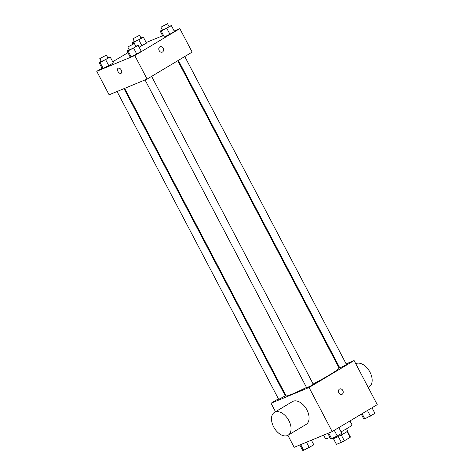 <?xml version="1.0" encoding="UTF-8"?>
<svg xmlns="http://www.w3.org/2000/svg" width="474" height="474" viewBox="0 0 474 474"><rect width="100%" height="100%" fill="white"/><g stroke="black" fill="none" stroke-linecap="round" stroke-linejoin="round"><path stroke-width="0.71" d="M347.057 431.553L350.108 437.36A7.904 0.563 -27.7 0 0 350.416 436.992L347.418 431.281M350.108 437.36L344.331 440.82A7.904 0.563 -27.7 0 1 341.351 442.349L336.475 444.369A7.904 0.563 -27.7 0 1 336.421 444.339L333.423 438.628M341.256 434.966L344.331 440.82M333.453 438.616L336.475 444.369M338.282 436.501L341.351 442.349M346.565 428.769L347.697 430.925A8.313 0.593 152.3 0 1 345.084 432.821A8.313 0.593 152.3 0 1 337.352 436.951A8.313 0.593 152.3 0 1 332.973 438.657L332.718 438.172M323.606 435.126L325.537 438.811A14.967 1.067 -27.7 0 0 328.654 437.911A14.967 1.067 -27.7 0 0 329.898 437.384M341.073 431.844A14.967 1.067 -27.7 0 0 352.046 424.894L349.966 420.942M346.133 363.866L354.102 360.566L377.239 404.63L332.185 431.577L294.176 447.32L287.884 435.333M354.102 360.566L309.048 387.507L332.185 431.577M338.857 392.845A2.909 2.287 -112.5 0 1 339.716 388.976A2.909 2.287 -112.5 0 1 342.945 390.789A2.909 2.287 -112.5 0 1 341.944 394.356A2.909 2.287 -112.5 0 1 338.857 392.845M124.644 88.365L286.065 395.826A29.939 2.127 -27.7 0 0 292.298 394.036A29.939 2.127 -27.7 0 0 306.488 387.424M313.142 384.017A29.939 2.127 -27.7 0 0 339.076 367.996L177.762 60.731M338.56 367.006L339.2 366.74M309.048 387.507L271.045 403.256L278.422 398.841M284.85 394.996L285.443 394.646M178.354 60.376L339.828 367.942L344.331 365.857L346.447 364.465L184.777 56.53M145.044 79.916L306.672 387.768L311.175 385.688L313.29 384.296L151.621 76.361M124.004 88.632L285.318 395.885L278.694 399.357L117.066 91.506M271.045 403.256L275.495 411.74M274.452 412.368L292.47 401.591A13.308 8.171 59.1 0 1 293.133 401.259A13.308 8.171 59.1 0 1 306.613 409.335A13.308 8.171 59.1 0 1 306.127 424.426L288.109 435.203A13.308 8.171 59.1 0 1 274.262 427.981A13.308 8.171 59.1 0 1 274.452 412.368A13.308 8.171 59.1 0 1 275.11 412.036A13.308 8.171 59.1 0 1 288.595 420.112A13.308 8.171 59.1 0 1 288.109 435.203M368.156 387.335L369.199 386.707A13.308 8.171 -120.9 0 0 369.495 371.278A13.308 8.171 -120.9 0 0 355.767 363.742M339.716 388.976A2.909 2.287 -112.5 0 1 342.939 390.789A2.909 2.287 -112.5 0 1 341.944 394.356M174.171 30.958L179.824 28.618L192.16 52.116L147.112 79.057L109.103 94.806L96.761 71.307L102.005 68.173M179.824 28.618L134.77 55.559L147.112 79.057M159.181 50.611A2.909 2.287 -112.5 0 1 160.04 46.742A2.909 2.287 -112.5 0 1 163.263 48.555A2.909 2.287 -112.5 0 1 162.268 52.122A2.909 2.287 -112.5 0 1 159.181 50.611M146.49 43.104L139.125 47.199L146.49 43.104L143.403 37.227L133.247 42.69L132.199 42.701L134.343 41.422M141.305 51.34L136.749 54.066L131.15 56.803L130.101 56.821L131.15 56.803L136.749 54.066L141.305 51.34L138.218 45.468L128.063 50.925L127.014 50.943L129.159 49.663M146.199 42.547L162.606 35.751M112.717 61.762L127.921 52.673M134.77 55.559L96.761 71.307M174.462 31.509L169.911 34.235L164.306 36.972L163.257 36.99L164.306 36.972L169.911 34.235L174.462 31.509L171.375 25.637L161.225 31.1L160.171 31.112L162.315 29.832M113.327 62.929L108.777 65.655L103.178 68.392L102.123 68.41L103.178 68.392L108.777 65.655L113.327 62.929L110.246 57.058L100.091 62.515L99.042 62.532L101.187 61.253M118.275 68.203A2.909 1.789 59.1 0 1 121.225 69.968A2.909 1.789 59.1 0 1 121.119 73.274A2.909 1.789 59.1 0 1 118.091 71.693A2.909 1.789 59.1 0 1 118.127 68.28A2.909 1.789 59.1 0 1 118.275 68.203M121.119 73.274A2.909 1.789 59.1 0 1 118.091 71.693A2.909 1.789 59.1 0 1 118.133 68.274M160.04 46.742A2.909 2.287 -112.5 0 1 163.263 48.555A2.909 2.287 -112.5 0 1 162.268 52.122M107.794 57.757L110.246 57.058M99.789 58.592L101.335 61.531L105.838 59.451L107.953 58.059L106.413 55.12L99.789 58.592L106.413 55.12M105.69 59.777L108.777 65.655M100.091 62.515L103.178 68.392M99.042 62.532L102.123 68.41M140.956 37.926L143.403 37.227M132.951 38.767L134.492 41.7L138.995 39.62L141.11 38.228L139.569 35.289L132.951 38.767L139.569 35.289M138.852 39.946L141.933 45.824M133.247 42.69L133.775 43.685M132.199 42.701L132.91 44.058M135.771 46.168L138.218 45.468M127.767 47.003L129.307 49.942L133.81 47.862L135.925 46.47L134.385 43.531L127.767 47.003L134.385 43.531M133.668 48.188L136.749 54.066M128.063 50.925L131.15 56.803M127.014 50.943L130.101 56.821M168.928 26.337L171.375 25.637M160.923 27.178L162.464 30.111L166.972 28.031L169.088 26.639L167.541 23.7L160.923 27.178L167.541 23.7M166.824 28.357L169.911 34.235M161.225 31.1L164.306 36.972M160.171 31.112L163.257 36.99M311.394 440.186L313.829 444.819L303.674 450.282L302.625 450.3L299.829 444.979M306.482 442.224L309.273 447.545M300.7 444.618L303.674 450.282M338.839 427.595L341.801 433.23L337.251 435.956L331.646 438.693L330.597 438.711L327.801 433.39M334.289 430.315L337.251 435.956M328.672 433.029L331.646 438.693M371.995 407.764L374.958 413.405L364.802 418.862L363.754 418.88L361.283 414.175M367.445 410.484L370.407 416.125M362.089 413.689L364.802 418.862"/></g></svg>
